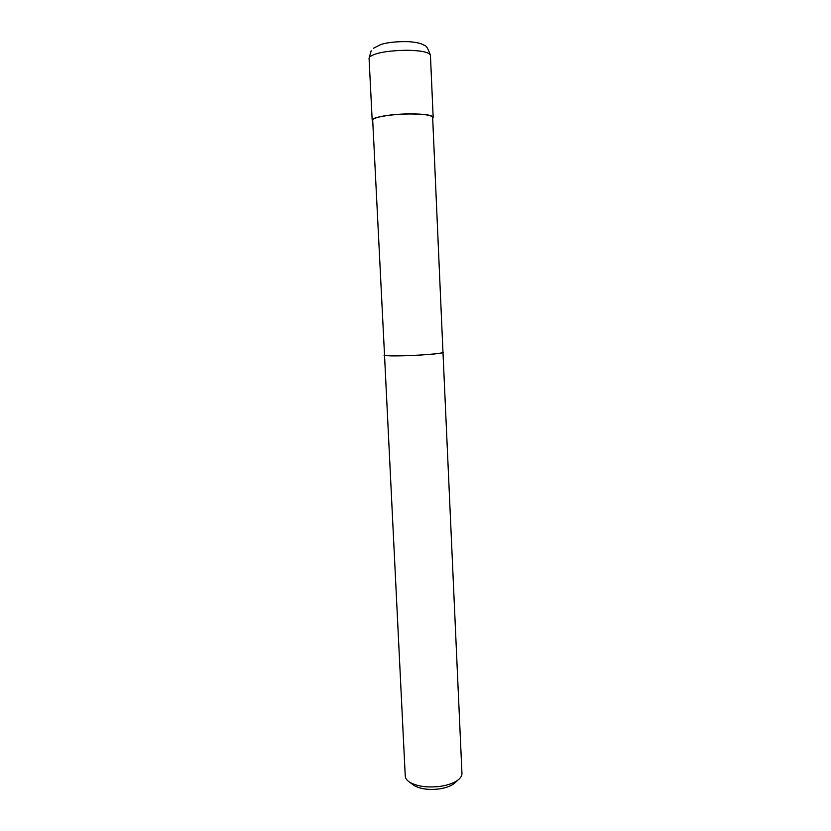 <?xml version="1.0" encoding="UTF-8"?>
<svg xmlns="http://www.w3.org/2000/svg" width="831" height="831" viewBox="0 0 831 831"><rect width="100%" height="100%" fill="white"/><g stroke="black" fill="none" stroke-linecap="round" stroke-linejoin="round"><path stroke-width="1.25" d="M372.735 121.035L372.184 120.204C371.374 117.389 390.882 114.003 409.496 113.889C424.257 113.909 432.151 115.052 433.159 117.327L432.681 118.21M384.524 355.117C383.943 356.146 402.786 356.125 420.569 355.014C434.675 354.099 442.144 353.217 442.975 352.354L432.65 117.358C431.653 115.125 423.903 113.992 409.382 113.972C391.079 114.086 371.893 117.42 372.693 120.183L384.524 355.117M384.504 354.816L405.248 776.05C405.393 778.346 406.91 780.423 409.808 782.283C417.484 786.552 427.778 787.892 440.7 786.292C448.21 785.098 453.975 783.01 458.006 780.008C460.717 777.889 462.036 775.676 461.953 773.381L442.965 352.053M384.026 355.138C383.434 356.187 402.599 356.167 420.683 355.034C435.029 354.11 442.622 353.206 443.474 352.334M412.238 784.132L414.046 785.503C420.444 789.076 428.993 790.188 439.703 788.858C445.935 787.871 450.724 786.126 454.09 783.612L455.762 782.075M372.184 120.204L369.057 58.253L369.608 56.944C375.051 52.893 387.36 50.66 406.546 50.244C421.421 50.525 429.388 52.228 430.437 55.355L433.159 117.327M369.057 58.253L371.177 50.784M373.462 48.26L381.024 44.407C388.295 42.267 397.779 41.363 409.454 41.706C420.112 42.755 421.494 43.939 424.09 45.175C426.074 45.258 428.183 48.655 430.437 55.355M414.046 785.503L409.808 782.283M454.09 783.612L458.006 780.008"/></g></svg>
